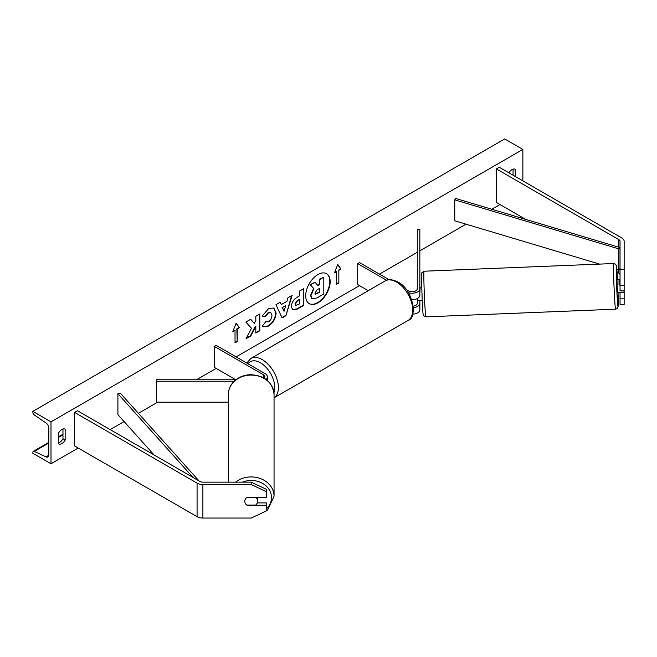<?xml version="1.0" encoding="UTF-8"?>
<svg xmlns="http://www.w3.org/2000/svg" width="657" height="657" viewBox="0 0 657 657"><rect width="100%" height="100%" fill="white"/><g stroke="black" fill="none" stroke-linecap="round" stroke-linejoin="round"><path stroke-width="0.99" d="M620.044 269.206L624.15 269.206L624.15 290.879L620.044 290.879L620.044 241.308A4.106 2.373 0 0 0 618.845 239.624L496.363 168.915L496.363 202.446L525.715 219.397M624.15 285.36L620.044 285.36M624.15 269.206L624.15 241.308A8.213 4.739 0 0 0 621.744 237.949L499.263 167.239L496.363 168.915M620.044 274.831A4.106 2.373 0 0 0 618.845 273.156L617.079 272.138M620.044 292.488L620.044 304.372L624.15 304.372L624.15 290.879M620.044 298.845L624.15 298.845M247.04 505.052L247.04 505.266A6.414 5.24 -0 0 1 244.798 501.291A6.414 5.24 -0 0 1 247.04 497.308L266.611 497.308L266.611 489.408L251.212 482.156L202.882 482.156A4.106 2.373 180 0 1 199.974 481.458L77.493 410.74L74.594 412.424L74.594 445.947L197.075 516.665A8.213 4.739 180 0 0 202.882 518.053L251.212 518.053L266.611 510.793L266.611 505.266L247.04 505.266M251.212 482.156L251.212 484.521L202.882 484.521A8.213 4.739 180 0 1 197.075 483.133L74.594 412.424M266.611 505.266L266.611 502.901L257.281 502.901M251.212 484.521L266.611 491.781M264.237 378.186A5.133 2.965 180 0 0 264.837 376.798A5.133 2.965 180 0 0 263.334 374.704L214.33 346.411L216.145 345.36L265.149 373.652A7.703 4.443 180 0 1 267.407 376.798A7.703 4.443 180 0 1 266.003 379.36M235.888 379.762L156.571 379.762L156.571 402.199L228.365 402.199M234.179 381.241L156.571 381.241M214.33 346.411L214.33 367.37L235.797 379.762M411.734 299.715A7.703 4.443 0 0 0 419.848 295.28L419.848 229.236L417.285 229.236L417.285 288.784A5.133 2.965 0 0 1 414.115 291.519A5.133 2.965 0 0 1 408.523 290.879L406.198 289.532M408.342 292.644A7.703 4.443 0 0 0 419.848 288.784M412.727 314.169A7.703 4.443 0 0 0 419.848 309.734L419.848 300.602M389.149 279.693L359.519 262.586L357.704 263.638L357.704 284.588L368.257 290.681M417.285 298.59L417.285 303.238A5.133 2.965 180 0 1 413.269 306.137M357.704 263.638L386.538 280.276M419.848 303.238A7.703 4.443 180 0 1 413.409 307.624M619.567 292.505L617.49 292.661L616.972 279.841L619.025 279.759L619.05 284.974L620.044 284.933M619.05 284.974L619.025 279.759M620.044 279.792L619.05 279.833M417.055 289.655L417.285 288.004M419.848 293.047L420.102 287.823L421.597 287.758M422.123 300.577L417.515 300.692L417.318 298.574M623.978 290.879L624.125 292.324L624.125 290.879M619.543 292.579L624.125 292.324M317.931 302.836A17.312 9.995 120 0 0 329.239 287.577A17.312 9.995 120 0 0 326.586 273.706A17.312 9.995 120 0 0 317.931 274.56A17.312 9.995 120 0 0 306.614 289.819A17.312 9.995 120 0 0 309.275 303.69A17.312 9.995 120 0 0 317.931 302.836M309.094 303.583A17.312 9.995 120 0 0 317.561 302.622A17.312 9.995 120 0 0 328.829 287.528A17.312 9.995 120 0 0 326.398 273.599M58.621 432.955A6.414 3.704 -60 0 1 61.889 429.464A6.414 3.704 -60 0 1 65.092 429.152A6.414 3.704 -60 0 1 65.158 429.185L65.158 440.083A6.414 3.704 -60 0 1 58.678 443.886A6.414 3.704 -60 0 1 58.621 443.853L58.621 432.955M515.236 176.462L515.236 169.334A6.414 3.704 120 0 0 515.178 169.301A6.414 3.704 120 0 0 511.967 169.613A6.414 3.704 120 0 0 508.888 172.791M265.305 321.725L268.475 321.864C270.643 320.353 271.801 318.21 271.941 315.426L270.815 312.658L268.475 312.904L265.198 316.83L262.168 316.091L268.598 308.593L273.936 308.01L276.088 312.987C275.735 318.538 273.181 322.916 268.434 326.127L263.104 326.833L262.274 326.184L265.6 321.963M291.371 306.655L291.371 306.605C291.651 302.458 293.728 299.247 297.613 296.964L299.608 295.814L299.608 291.026L303.633 288.702L303.633 305.472L297.407 309.061L292.702 309.899L291.371 306.655M251.532 328.336L246.038 338.716L250.81 335.965L255.811 326.274L255.811 333.074L259.827 330.758L259.827 313.989L255.811 316.313L255.811 320.649L254.333 323.392L250.687 319.269L245.849 322.061L251.532 328.336M51 421.851L51 463.76L32.85 453.281L32.85 452.402A2.308 1.33 60 0 1 33.326 451.351A2.308 1.33 60 0 1 34.336 451.384L46.015 456.886A4.361 2.521 -120 0 0 47.92 456.96A4.361 2.521 -120 0 0 48.823 454.964L48.823 428.134A4.361 2.521 -120 0 0 46.015 422.968L34.336 414.986A2.308 1.33 60 0 1 32.85 412.251L32.85 411.372L51 421.851L522.857 149.426L522.857 180.856M51 463.76L78.224 448.049M110.162 429.604L124.099 421.556M138.389 413.31L157.631 402.199M196.5 379.762L216.145 368.413M236.109 356.891L359.519 285.639M379.483 274.109L417.285 252.288M419.848 250.81L465.994 224.168M491.814 209.263L499.993 204.541M338.831 270.339L341.008 269.083L337.739 264.434L334.479 272.852L336.655 271.596L336.655 284.169L338.831 282.912L338.831 270.339L338.831 282.912M232.849 331.53L236.109 323.113L239.378 327.761L237.202 329.017L237.202 341.591L235.025 342.847L235.025 330.274L232.849 331.53M281.303 304.569L286.928 301.325L287.947 297.752L292.102 295.354L285.959 315.688L282.108 317.914L275.965 304.676L280.252 302.204L281.303 304.569L280.038 302.327M513.06 175.197L513.06 169.145M62.973 428.988L62.973 438.827A6.414 3.704 -60 0 1 58.621 442.793M32.85 411.372L504.707 138.947L522.857 149.426M62.973 438.827L65.158 440.083M311.861 298.689L310.901 295.658L313.898 288.776L310.424 284.924L315.081 282.231L318.013 285.631L319.778 284.612L319.778 279.521L323.811 277.197L323.811 293.991L316.929 297.966L312.116 298.836M311.829 298.672L310.539 295.453L313.529 288.563L310.424 284.924M317.766 285.352L319.417 284.399L319.417 279.315L323.811 277.197M310.063 284.711L315.081 282.231M338.47 282.707L336.655 283.75M334.684 272.318L336.655 271.596M338.47 270.134L340.646 268.877L337.665 264.631M236.035 323.31L239.378 327.761M239.017 327.547L237.202 329.017M236.84 328.804L237.202 341.591M235.025 342.428L236.84 341.377M233.054 330.988L235.025 330.274M254.333 323.392L250.563 319.335M255.811 332.656L259.466 330.545L259.466 314.202M246.359 338.117L250.448 335.752L255.442 326.069L255.811 326.274M295.395 304.117L295.88 305.341L299.608 303.887L299.608 299.461L297.695 300.561L295.395 304.117L295.034 303.904L295.716 305.209M295.034 303.904L297.334 300.348L299.608 299.461M303.263 288.916L303.633 305.472M303.263 305.259L297.046 308.856L292.529 309.784M273.747 307.911L275.726 312.773C275.373 318.333 272.819 322.71 268.072 325.913L262.923 326.726M270.627 312.568L268.113 312.691L264.837 316.625L265.198 316.83M264.837 316.625L262.217 315.976M285.688 305.628L282.453 307.501L284.062 311.303L285.688 305.628L282.453 307.501M282.091 307.287L284.062 311.303M291.585 295.658L285.959 315.688M285.598 315.475L281.952 317.577M314.958 293.03L315.393 294.172L319.778 292.291L319.778 288.259L317.117 289.794L314.958 293.03M315.229 294.04L319.417 292.078L319.417 288.464M228.365 482.156L228.365 394.364A22.839 19.283 -0 0 1 251.212 375.081A22.839 19.283 -0 0 1 274.051 394.364C272.548 382.152 264.796 375.59 250.81 374.687C244.535 374.851 239.173 376.872 234.73 380.732C230.582 384.534 228.464 389.075 228.365 394.364M266.611 510.744L267.695 509.832L274.051 496.199L274.051 394.364M246.761 505.052L255.663 505.052A6.414 5.42 180 0 0 257.626 501.151L257.626 497.571A6.414 5.42 180 0 0 257.618 497.308M257.626 501.151A6.414 5.42 180 0 0 255.729 497.308M620.044 268.549L618.861 269.863L618.861 248.904L620.044 247.59L455.942 198.537L454.759 199.851L454.759 220.809L599.603 264.106M618.845 273.156L618.845 269.855L616.866 269.263M618.861 248.904L454.759 199.851M154.042 454.94L117.915 414.649L117.915 393.699L193.01 477.442M199.005 480.899L120.19 393.017L117.915 393.699M618.845 239.624L618.845 247.229M197.075 483.133L197.075 516.665M202.882 484.521L202.882 518.053M263.334 374.704L263.334 377.676M407.964 320.509A22.839 13.189 -120 0 0 411.463 302.204A22.839 13.189 -120 0 0 396.541 282.075A22.839 13.189 -120 0 0 385.125 280.941L250.826 358.484A22.839 13.189 60 0 1 262.242 359.609A22.839 13.189 60 0 1 277.057 379.385A22.839 13.189 60 0 1 274.051 397.805L407.964 320.509C417.942 317.963 413.171 289.343 397.83 281.952C391.909 279.225 387.671 278.888 385.125 280.941M273.961 392.599A20.277 11.703 -120 0 0 260.435 362.754A20.277 11.703 -120 0 0 248.067 363.789M613.745 263.531L615.749 264.369C616.545 267.079 616.2 260.681 617.227 274.495L617.523 279.816A20.277 0.583 87.7 0 0 617.227 274.544A20.277 0.583 87.7 0 0 616.225 269.715A20.277 0.583 87.7 0 0 617.227 297.958A20.277 0.583 87.7 0 0 618.13 306.293A20.277 0.583 87.7 0 0 618.04 292.644L618.106 306.753L617.169 308.56L615.593 309.184A22.839 0.657 -92.3 0 1 614.665 299.543A22.839 0.657 -92.3 0 1 613.663 275.883A22.839 0.657 -92.3 0 1 613.745 263.531L424.052 271.218A22.839 0.657 87.7 0 0 423.97 283.569A22.839 0.657 87.7 0 0 424.972 307.23A22.839 0.657 87.7 0 0 425.9 316.871L615.593 309.184M46.015 456.886L48.807 455.276M34.336 451.384L48.823 443.023M58.621 437.365L62.973 434.844M242.417 482.156A20.277 17.115 -0 0 1 271.489 497.571A20.277 17.115 -0 0 1 266.611 508.707M274.051 496.199A22.839 19.283 180 0 0 260.271 478.501A22.839 19.283 180 0 0 235.559 482.156M267.407 376.798L267.407 380.477M246.753 363.034L250.826 358.484M425.9 316.871L423.896 316.033C423.1 313.323 423.445 319.713 422.41 305.907L421.408 276.745L421.745 272.844L424.052 271.218M33.326 451.351L48.823 442.399M58.621 436.749L62.973 434.228M257.355 515.154L266.446 510.867"/></g></svg>
